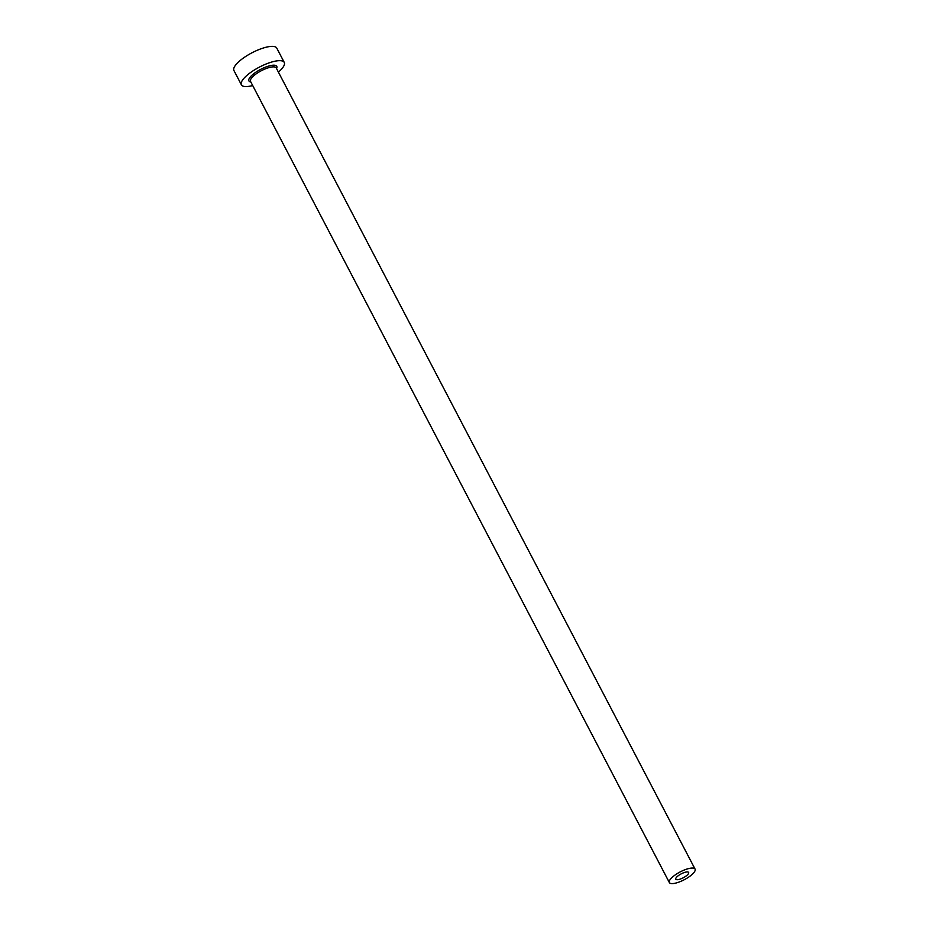 <?xml version="1.0" encoding="UTF-8"?>
<svg xmlns="http://www.w3.org/2000/svg" width="929" height="929" viewBox="0 0 929 929"><rect width="100%" height="100%" fill="white"/><g stroke="black" fill="none" stroke-linecap="round" stroke-linejoin="round"><path stroke-width="1.39" d="M688.134 874.119A7.258 2.206 152.4 0 0 688.644 872.47A7.258 2.206 152.4 0 0 683.094 872.981A7.258 2.206 152.4 0 0 676.3 877.545A7.258 2.206 152.4 0 0 675.789 879.194A7.258 2.206 152.4 0 0 681.329 878.671A7.258 2.206 152.4 0 0 688.134 874.119M670.39 879.252A14.504 4.413 152.4 0 0 669.356 882.55A14.504 4.413 152.4 0 0 680.446 881.516A14.504 4.413 152.4 0 0 694.044 872.401A14.504 4.413 152.4 0 0 695.066 869.103A14.504 4.413 152.4 0 0 683.988 870.136A14.504 4.413 152.4 0 0 670.39 879.252M278.41 72.102A24.177 7.351 152.4 0 0 282.544 67.91A24.177 7.351 152.4 0 0 284.251 62.417A24.177 7.351 152.4 0 0 265.775 64.136A24.177 7.351 152.4 0 0 243.108 79.325A24.177 7.351 152.4 0 0 241.401 84.818A24.177 7.351 152.4 0 0 252.7 85.549M284.251 62.417L276.784 48.122A24.177 7.351 152.4 0 0 258.308 49.841A24.177 7.351 152.4 0 0 235.641 65.03A24.177 7.351 152.4 0 0 233.934 70.534L241.401 84.818M250.818 81.961A15.712 4.773 -27.6 0 1 250.017 77.328A15.712 4.773 -27.6 0 1 267.447 66.447A15.712 4.773 -27.6 0 1 276.54 68.525M695.066 869.103L276.215 67.922A14.504 4.413 152.4 0 0 265.137 68.943A14.504 4.413 152.4 0 0 251.527 78.059A14.504 4.413 152.4 0 0 250.505 81.357L669.356 882.55"/></g></svg>
